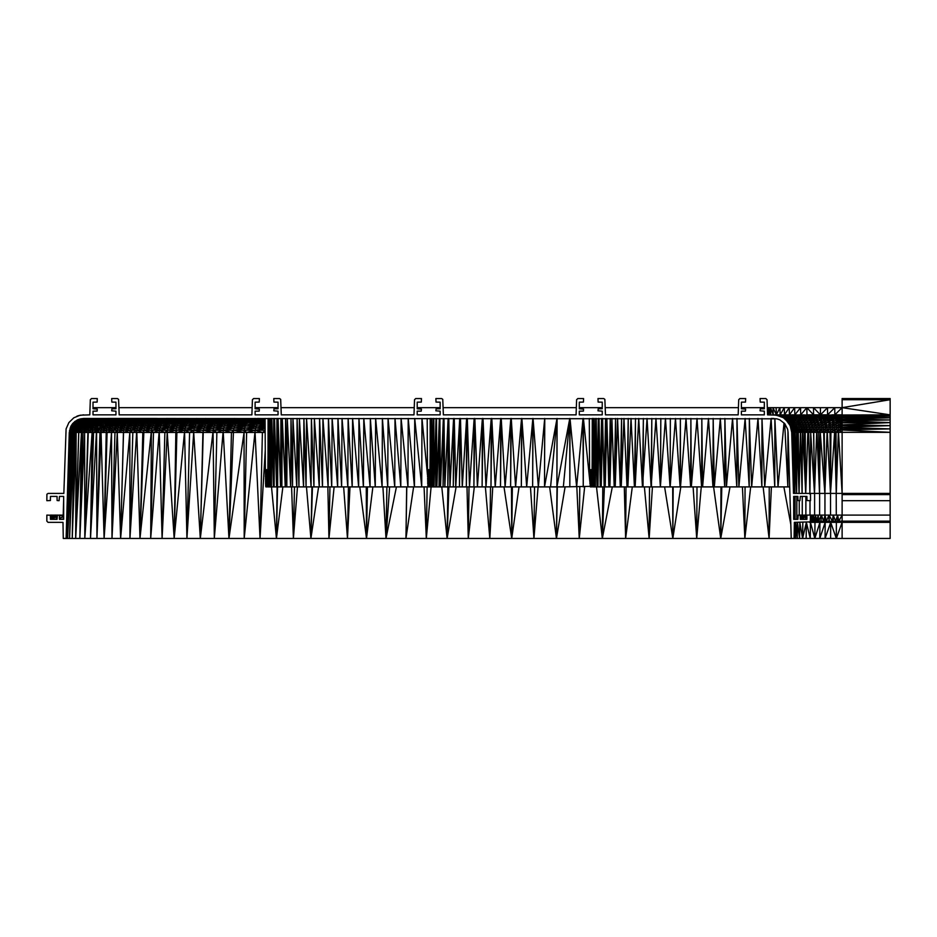 <?xml version="1.0" encoding="UTF-8"?>
<svg xmlns="http://www.w3.org/2000/svg" width="937" height="937" viewBox="0 0 937 937"><rect width="100%" height="100%" fill="white"/><g stroke="black" fill="none" stroke-linecap="round" stroke-linejoin="round"><path stroke-width="1.41" d="M809.299 493.412L842.117 493.412L842.117 432.332L890.15 432.332L890.15 425.609L842.117 425.609L838.287 427.377L823.389 427.377L823.705 432.332L827.184 429.825L823.6 429.825L824.244 432.332L836.038 432.332L838.334 429.825L834.562 429.825L836.038 432.332L842.117 432.332L842.117 428.9L838.287 427.377L838.334 429.825L842.117 428.9L842.117 425.609L834.34 425.035L838.123 422.845L838.217 425.035L842.117 422.856L838.006 420.854L838.123 422.845L842.117 422.587L842.117 419.952L837.877 419.097L785.452 419.097L790.172 425.609L791.695 432.332L793.498 493.412L809.299 493.412L810.505 494.619L810.505 500.674L806.968 500.534L806.898 496.411L800.292 496.411L799.94 500.674L797.961 500.534L797.891 496.411L793.698 496.411L793.698 519.356L797.891 519.356L798.254 515.092L801.721 515.444L800.994 515.338L801.721 519.356L801.873 515.338L800.221 515.233M800.046 515.104L800.76 515.104M803.477 515.444L805.902 515.444L804.66 515.338L803.477 519.356L803.477 515.444L801.873 515.338L803.173 515.444L801.721 519.356L801.721 515.444M805.902 515.444L806.616 515.444L805.902 519.356L805.902 515.444L806.546 515.338L804.66 515.338L806.499 515.233L801.873 515.338M801.088 515.444L800.655 519.356L800.28 515.338L800.292 519.356L806.898 519.356L806.898 515.432M800.655 519.356L800.655 515.444M806.921 515.338L800.994 515.338M800.737 515.092L804.66 515.338M804.438 515.092L806.921 515.315M800.409 515.233L806.347 515.104M800.456 515.338L804.461 515.104M806.312 515.092L810.505 515.092L810.271 521.862L794.365 522.354L794.084 538.447L791.238 538.447L788.087 432.449L787.654 429.31L784.796 423.7L779.83 419.835L776.832 418.816L83.662 418.464L77.525 419.835L73.812 422.528L70.263 428.092L69.643 432.449L70.814 426.347L74.819 421.498L79.317 419.226L73.812 422.528L77.256 419.999M804.766 515.444L805.902 519.356L806.898 519.356M791.238 538.447L63.271 538.447L62.99 522.354L48.056 522.354L46.85 521.148L46.85 515.092L50.387 515.233L50.457 519.356L57.052 519.356L57.415 515.092L59.394 515.233L59.453 519.356L63.657 519.356L63.657 496.411L59.453 496.411L59.101 500.674L57.122 500.534L57.052 496.411L50.457 496.411L50.387 500.534L46.85 500.674L46.909 494.244L48.056 493.412L63.845 493.412L66.094 428.9L68.881 422.587L73.824 417.785L80.219 415.196L89.788 414.857L90.327 399.712L91.521 398.553L97.284 398.553L97.132 402.09L93.021 402.16L93.021 408.766L97.284 409.129L97.132 411.097L93.021 411.167L93.021 414.857L115.954 414.857L115.954 411.167L111.69 410.804L111.936 408.778L115.954 408.766L115.954 402.16L111.831 402.09L111.69 398.553L117.441 398.553L118.577 399.361L119.175 414.857L251.889 414.857L252.416 399.712L253.622 398.553L259.373 398.553L259.233 402.09L255.11 402.16L255.11 408.766L259.373 409.129L259.233 411.097L255.11 411.167L255.11 414.857L278.043 414.857L278.043 411.167L273.78 410.804L274.037 408.778L278.043 408.766L278.043 402.16L273.932 402.09L273.78 398.553L279.542 398.553L280.678 399.361L281.276 414.857L413.99 414.857L414.517 399.712L415.712 398.553L421.474 398.553L421.322 402.09L417.211 402.16L417.211 408.766L421.474 409.129L421.228 411.144L417.211 411.167L417.211 414.857L440.144 414.857L440.144 411.167L435.881 410.804L436.127 408.778L440.144 408.766L440.144 402.16L436.033 402.09L435.881 398.553L441.643 398.553L442.768 399.361L443.365 414.857L576.079 414.857L576.606 399.712L577.813 398.553L583.564 398.553L583.423 402.09L579.3 402.16L579.3 408.766L583.564 409.129L583.423 411.097L579.3 411.167L579.3 414.857L602.233 414.857L602.233 411.167L597.982 410.804L598.228 408.778L602.233 408.766L602.233 402.16L598.122 402.09L597.982 398.553L603.733 398.553L604.869 399.361L605.466 414.857L738.18 414.857L738.707 399.712L739.902 398.553L745.665 398.553L745.512 402.09L741.401 402.16L741.401 408.766L745.665 409.129L745.419 411.144L741.401 411.167L741.401 414.857L764.334 414.857L764.334 411.167L760.071 410.804L760.317 408.778L764.334 408.766L764.334 402.16L760.223 402.09L760.071 398.553L765.834 398.553L767.028 399.712L767.555 414.857L777.101 415.185L781.212 416.426L785.452 419.097L789.458 424.332M76.893 416.18L78.708 415.641M83.662 414.857L78.872 415.559M63.201 515.444L59.816 519.356L63.084 519.356L63.657 499.784M115.954 407.654L93.021 407.654M252.135 407.654L118.929 407.654L119.175 414.857M278.043 407.654L255.11 407.654M414.236 407.654L281.018 407.654L281.276 414.857M440.144 407.654L417.211 407.654M576.337 407.654L443.119 407.654L443.365 414.857M602.233 407.654L579.3 407.654M738.426 407.654L605.208 407.654L605.466 414.857M764.334 407.654L741.401 407.654M767.672 407.654L767.918 414.857L768.75 407.654L767.672 407.654M820.402 407.654L820.472 414.857L827.523 407.654L827.57 414.857L834.785 407.654L834.808 414.857L842.117 407.654L768.75 407.654L768.996 414.857M773.693 414.857L813.515 415.032L776.937 415.032L783.754 416.426L781.716 416.426L787.256 420.854L785.932 419.097L787.724 420.854L787.045 420.912M773.95 414.857L780.451 416.18L783.25 417.644L780.263 415.559L782.571 416.426L780.755 415.032L775.18 414.857L780.263 415.559L787.174 415.559L787.654 415.032L782.852 414.857L810.4 415.559L811.583 416.426L783.754 416.426L785.874 417.609L783.918 417.609L788.486 420.854L787.724 420.854L788.626 422.856L787.256 420.854M842.117 425.609L842.117 422.856L838.123 422.845L834.153 422.845L834.48 427.377L838.217 425.035L838.287 427.377L890.15 425.609L890.15 419.952L842.117 419.952L842.117 416.18L837.385 415.559L837.561 416.426L842.117 416.18L842.117 415.196L814.593 415.559L815.623 416.426L811.583 416.426L812.695 417.609L785.874 417.609L789.551 420.854L788.486 420.854L789.996 422.845L789.247 422.845L791.578 429.825L791.414 427.377L790.488 425.035L791.999 429.825L791.378 429.837M842.117 419.952L833.918 420.854L834.153 422.845L830.229 422.845L830.709 427.377L834.34 425.035L806.605 425.035L807.858 432.332L805.726 493.412L804.368 432.332L808.678 432.332L810.517 429.825L807.647 429.825L808.678 432.332L813.468 432.332L810.517 429.825L814.499 493.412L813.574 429.825L810.517 429.825L813.234 427.377L791.414 427.377L789.996 422.845L792.128 427.377L793.159 432.332L793.686 429.825L791.999 429.825L792.315 432.332L794.963 432.332L793.686 429.825L796.661 493.412L794.939 429.825L793.686 429.825L794.389 427.377L795.208 432.332L796.462 429.825L797.469 432.332L798.23 429.825L794.939 429.825L795.923 427.377L796.755 432.332L800.62 432.332L802.494 429.825L800.245 429.825L800.62 432.332L804.368 432.332L802.494 429.825L802.107 493.412L800.62 432.332M842.117 417.785L837.877 419.097L890.15 419.952L890.15 417.785L833.344 417.609L833.918 420.854L829.877 420.854L830.229 422.845L805.75 422.845L806.605 425.035L798.98 425.035L800.467 432.332L798.23 429.825L799.074 493.412L797.469 432.332M789.868 425.058L790.758 427.401M793.862 493.412L792.315 432.332L793.862 493.412L792.058 432.332L790.98 427.377M792.058 432.332L792.222 425.035L791.215 425.035L791.027 422.845L789.996 422.845L789.551 420.854L792.222 425.035L793.686 429.825M791.988 414.857L801.018 415.032L804.04 416.426L813.515 415.032L832.302 415.032L833.016 416.426L828.531 416.426L829.022 417.609L824.771 417.609L825.907 420.854L837.561 416.426L837.725 417.609L842.117 417.644L837.561 416.426L833.016 416.426L833.344 417.609L829.022 417.609L829.877 420.854L804.707 420.854L805.75 422.845L797.937 422.845L798.98 425.035L793.51 425.035L792.995 432.332L791.999 429.825M794.963 432.332L796.755 432.332L796.661 493.412L795.208 432.332M785.03 415.032L779.607 414.857L785.265 416.426L784.948 415.559L789.223 416.426L789.692 415.559L786.752 414.857L792.515 415.559L797.282 415.032L802.084 417.609L804.707 420.854L801.791 420.854L803.841 425.035L800.245 429.825L798.23 429.825L801.299 425.035L802.494 429.825L804.532 427.377L804.965 429.825L802.494 429.825M804.368 432.332L804.965 429.825L805.188 432.332L807.647 429.825L804.965 429.825L809.568 425.035L810.517 429.825M813.468 432.332L816.783 429.825L813.574 429.825L813.726 432.332L818.68 432.332L816.783 429.825L814.499 493.412L813.726 432.332M818.68 432.332L820.273 432.332L819.524 493.412L818.68 432.332L820.133 429.825L816.783 429.825L819.875 427.377L813.234 427.377L813.574 429.825L816.478 427.377L816.783 429.825M823.705 432.332L820.133 429.825L820.273 432.332L823.705 432.332L824.876 493.412L824.244 432.332M793.803 415.032L789.692 415.559L791.648 416.426L792.515 415.559L794.365 416.426L795.607 415.559L800.467 419.097L804.04 416.426L805.422 417.609L807.706 416.426L808.959 417.609L818.036 415.032L807.905 414.857L827.898 414.857L828.531 416.426L824.115 416.426L824.771 417.609L820.613 417.609L822.592 422.845L825.907 420.854L827.008 427.377L823.6 429.825L820.133 429.825L823.389 427.377L819.875 427.377L820.133 429.825M830.053 432.332L830.85 429.825L830.908 432.332L834.562 429.825L834.621 432.332L830.487 493.412L830.053 432.332L827.184 429.825L824.876 493.412L820.273 432.332M830.85 429.825L827.184 429.825L830.709 427.377L830.85 429.825L834.48 427.377L834.562 429.825L830.85 429.825M836.284 515.092L836.038 432.332M842.117 427.401L890.15 428.9L842.117 428.9M776.199 415.103L783.531 417.785L788.802 422.845L785.265 416.426L787.326 417.609L787.092 416.426L789.095 417.609L789.223 416.426L791.144 417.609L791.648 416.426L793.487 417.609L794.365 416.426L799.109 420.854L800.467 419.097L801.791 420.854L796.661 420.854L797.937 422.845L795.818 422.845L798.23 429.825M821.96 414.857L827.453 415.032L818.036 415.032L819.805 416.426L823.424 415.559L824.115 416.426L819.805 416.426L820.613 417.609L816.584 417.609L819.465 425.035L822.592 422.845L823.049 425.035L829.877 420.854L837.725 417.609L838.006 420.854L827.008 427.377L827.184 429.825M790.055 425.035L787.326 417.609L789.223 419.097L789.095 417.609L790.922 419.097L791.144 417.609L792.913 419.097L793.487 417.609L796.661 420.854L794.482 420.854L795.818 422.845L793.944 422.845L793.51 425.035L792.222 425.035L792.351 422.845L791.027 422.845L790.91 420.854L789.551 420.854L789.223 419.097L792.351 422.845L794.389 427.377L795.08 425.035L795.923 427.377L799.109 420.854L801.299 425.035L806.687 419.097L809.568 425.035L812.004 422.845L813.234 427.377L816.01 425.035L816.478 427.377L819.465 425.035L819.875 427.377L823.049 425.035L823.389 427.377L837.877 419.097M796.462 429.825L800.315 422.845L805.422 417.609L806.687 419.097L808.959 417.609L810.107 419.097L803.841 425.035L804.532 427.377L811.126 420.854L812.004 422.845L814.616 420.854L816.01 425.035L825.368 419.097L837.385 415.559L890.15 416.18L890.15 415.196L837.385 415.559M780.451 416.18L778.647 415.641M783.531 417.785L785.253 419.155M801.018 415.032L797.34 416.426L794.482 420.854L792.55 420.854L792.913 419.097L794.482 420.854L793.944 422.845L792.351 422.845L792.55 420.854L790.91 420.854L790.922 419.097L795.08 425.035L798.968 417.609L804.988 415.032L799.507 414.857M822.686 415.032L812.695 417.609L813.714 419.097L819.805 416.426L815.623 416.426L816.584 417.609L812.695 417.609L810.107 419.097L811.126 420.854L813.714 419.097L814.616 420.854L824.115 416.426L832.302 415.032L890.15 414.857L890.15 398.553L842.117 398.553L890.15 398.612M785.452 419.097L782.571 416.426L784.737 417.609L782.852 414.857M837.561 416.426L890.15 417.785L890.15 416.18L842.117 416.18M809.158 415.032L807.905 414.857M832.302 415.032L842.117 414.857L831.939 414.857M842.117 415.196L890.15 414.857L842.117 415.641M838.006 420.854L890.15 422.587L842.117 422.587M794.014 432.332L794.916 493.412L793.159 432.332M810.739 432.332L809.884 493.412L808.678 432.332M842.117 399.712L890.15 399.712L842.117 407.654L842.117 398.612M890.15 414.857L842.117 407.654L842.117 414.857M776.141 407.654L776.363 414.857L773.002 407.654L773.236 414.857L770.53 407.654L770.764 414.857L768.75 407.654M776.363 414.857L779.912 407.654L780.123 414.857L784.292 407.654L784.48 414.857L789.223 407.654L789.399 414.857L794.658 407.654L794.822 414.857L800.561 407.654L800.702 414.857L806.851 407.654L806.968 414.857M820.472 414.857L813.492 407.654L813.585 414.857L806.851 407.654M265.159 432.449L69.643 432.449L70.252 430.235L69.572 430.247L66.117 538.447L69.268 432.449M800.292 515.444L800.292 519.356M73.695 422.599L72.559 423.7L73.695 422.599M265.101 419.975L229.342 419.975L253.447 418.628L222.795 418.628L251.784 419.144L264.246 418.628L257.722 418.464L265.089 418.628L262.606 419.144L79.551 419.144M265.101 421.111L135.338 421.111L162.089 418.628L107.497 418.464L156.737 418.464L162.089 418.628L160.157 419.144L203.868 418.628L166.329 418.464L222.795 418.628L213.179 418.628L209.689 419.975L77.982 419.975L73.812 422.528M82.116 418.628L103.866 418.628L97.881 419.144L94.028 421.111L76.084 421.111L78.919 419.975L72.208 424.227L70.263 428.092L71.716 426.066L70.989 426.077M77.42 419.975L85.162 418.464L80.043 419.144L83.124 418.628L78.919 419.975L82.28 419.144L72.91 424.192L70.146 428.127M771.397 486.9L769.09 538.447L769.242 486.9M750.678 486.9L744.856 538.447L745.056 486.9M730.017 486.9L720.729 538.447L720.963 486.9M701.263 486.9L696.718 538.447L696.999 486.9M680.824 486.9L672.836 538.447L673.176 486.9M652.433 486.9L649.142 538.447L649.517 486.9M632.299 486.9L625.623 538.447L626.045 486.9M612.329 486.9L602.327 538.447L602.796 486.9M584.653 486.9L579.253 538.447L579.78 486.9M565.105 486.9L556.449 538.447L557.023 486.9M538.072 486.9L533.938 538.447L534.535 486.9M519.039 486.9L511.719 538.447L512.363 486.9M492.757 486.9L489.817 538.447L490.519 486.9M474.309 486.9L468.277 538.447L469.015 486.9M456.108 486.9L447.101 538.447L447.886 486.9M431.102 486.9L426.312 538.447L427.131 486.9M413.615 486.9L405.944 538.447L406.799 486.9M396.421 486.9L385.997 538.447L386.899 486.9M372.891 486.9L366.508 538.447L367.445 486.9M350.005 486.9L347.475 538.447L348.447 486.9M334.122 486.9L328.946 538.447L329.953 486.9M318.592 486.9L310.908 538.447L311.951 486.9M297.474 486.9L293.398 538.447L294.487 486.9M282.88 486.9L276.438 538.447L277.551 486.9M265.265 450.041L260.029 538.447L262.395 432.449L255.169 430.235L244.194 430.235L246.618 432.449L255.169 430.235L244.194 538.447L246.618 432.449M265.136 428.092L244.639 428.092L244.194 430.235L233.524 430.235L228.956 538.447L231.439 432.449L223.135 430.235L213.062 430.235L216.869 432.449L223.135 430.235L228.956 538.447L244.053 432.449L244.194 538.447M223.029 432.449L214.315 538.447L216.869 432.449M265.124 426.066L245.33 426.066L244.639 428.092L213.531 428.092L213.062 430.235L203.294 430.235L212.933 432.449L200.307 538.447L202.907 432.449L193.83 430.235L175.875 430.235L176.894 432.449L184.694 430.235L174.177 538.447L176.894 432.449M202.907 432.449L203.294 430.235L193.83 430.235L186.92 538.447L189.579 432.449L184.694 430.235L194.31 428.092L70.825 428.092L70.111 432.449L67.651 538.447L70.79 432.449L70.252 430.235L71.774 428.092L71.2 430.235L70.252 430.235M162.101 538.447L164.865 432.449L159.22 430.235L151.396 430.235L153.504 432.449L159.22 430.235L162.101 538.447L167.231 432.449L174.177 538.447L175.875 430.235L167.231 432.449L167.383 430.235L159.22 430.235L167.887 428.092L167.383 430.235L176.367 428.092L175.875 430.235L167.383 430.235L164.865 432.449M159.103 432.449L150.693 538.447L153.504 432.449M143.911 430.235L139.976 538.447L142.822 432.449L136.755 430.235L129.962 430.235L132.831 432.449L136.755 430.235L139.976 538.447L151.244 432.449L143.911 430.235L136.755 430.235L144.427 428.092L143.911 430.235L151.911 428.092L151.396 430.235L143.911 430.235L142.822 432.449M136.626 432.449L129.938 538.447L132.831 432.449M129.938 538.447L129.821 432.449L120.615 538.447L123.532 432.449L129.962 430.235L123.508 430.235L123.532 432.449M265.124 424.192L246.255 424.192L245.33 426.066L124.867 426.066L123.508 430.235L117.254 432.449L111.995 538.447L114.958 432.449L111.655 430.235L106.268 430.235L107.087 432.449L111.655 430.235L104.101 538.447L107.087 432.449M96.933 538.447L99.954 432.449L96.57 430.235L92.271 430.235L93.548 432.449L96.57 430.235L96.933 538.447L101.055 432.449L104.101 538.447L106.268 430.235L96.57 430.235L101.782 428.092L101.231 430.235L106.806 428.092L106.268 430.235L101.055 432.449L101.231 430.235L99.954 432.449M96.429 432.449L90.491 538.447L93.548 432.449M265.112 422.528L247.391 422.528L246.255 424.192L125.98 424.192L124.867 426.066L93.688 426.066L92.271 430.235L88.336 430.235L92.107 432.449L84.81 538.447L87.879 432.449L84.763 430.235L78.743 430.235L78.778 432.449L81.566 430.235L75.674 538.447L78.778 432.449M84.611 432.449L79.856 538.447L82.948 432.449L81.566 430.235L85.326 428.092L84.611 432.449L84.81 538.447L88.336 430.235L84.763 430.235L88.886 428.092L88.336 430.235L97.987 426.066L96.57 430.235M71.153 426.066L75.323 422.528L81.917 419.975L80.02 421.111L83.967 419.975L82.081 421.111L86.391 419.975L84.506 421.111L89.191 419.975L87.317 421.111L103.866 418.628L147.671 418.628L142.084 421.111L150.904 419.975L149.182 421.111L158.318 419.975L156.608 421.111L166.06 419.975L164.385 421.111L174.141 419.975L172.478 421.111L182.551 419.975L180.911 421.111L191.277 419.975L189.661 421.111L222.795 418.628L232.716 418.628L229.342 419.975L219.363 419.975L217.817 421.111L229.342 419.975L227.82 421.111L250.191 419.975L247.391 422.528L127.35 422.528L125.98 424.192L94.848 424.192L93.688 426.066L80.195 426.066L78.743 430.235L76.131 432.449L72.231 538.447L75.358 432.449L74.222 430.235L72.524 430.235L72.688 432.449L74.222 430.235L69.561 538.447L72.688 432.449M70.111 432.449L66.504 538.447L69.643 432.449M262.395 432.449L265.159 430.938M265.148 430.235L255.169 430.235L265.148 428.408M231.439 432.449L233.524 430.235L223.135 430.235L233.969 428.092L233.524 430.235L244.053 432.449L244.194 430.235L255.602 428.092L255.169 430.235M189.579 432.449L193.83 430.235L203.762 428.092L194.31 428.092L193.83 430.235M114.958 432.449L117.406 430.235L111.655 430.235L117.933 428.092L117.406 430.235L131.309 426.066L129.821 432.449M87.879 432.449L88.336 430.235M82.948 432.449L84.763 430.235M75.358 432.449L76.295 430.235L74.222 430.235L76.857 428.092L76.295 430.235L83.006 426.066L81.566 430.235M72.559 423.7L77.021 421.111L83.955 419.144L81.917 419.975L94.368 419.144L90.479 421.111L87.375 424.192L92.365 422.528L88.816 422.528L94.028 421.111L90.924 424.192L96.277 422.528L92.365 422.528L97.928 421.111L94.028 421.111L99.779 419.975L96.277 422.528L102.203 421.111L97.928 421.111L104.03 419.975L100.552 422.528L106.83 421.111L102.203 421.111L108.657 419.975L105.19 422.528L111.819 421.111L106.83 421.111L113.635 419.975L110.203 422.528L117.172 421.111L111.819 421.111L118.976 419.975L115.556 422.528L122.876 421.111L117.172 421.111L124.656 419.975L121.271 422.528L128.931 421.111L122.876 421.111L137.095 419.975L135.338 421.111L128.931 421.111L127.35 422.528L96.277 422.528L94.848 424.192L81.378 424.192L80.195 426.066L75.674 426.066L72.524 430.235L71.2 430.235L72.348 432.449L67.651 538.447L71.001 432.449L71.2 430.235L73.086 428.092L72.348 432.449L69.561 538.447M70.79 432.449L71.2 430.235M69.525 432.449L70.263 428.092M78.743 430.235L76.295 430.235L76.131 432.449L75.674 538.447L78.743 430.235L86.204 426.066L85.326 428.092L89.765 426.066L88.886 428.092L99.135 424.192L97.987 426.066L103.784 424.192L101.782 428.092L107.661 426.066L106.806 428.092L113.037 426.066L111.655 430.235M123.508 430.235L117.406 430.235L117.254 432.449L120.615 538.447L123.508 430.235L138.102 426.066L136.755 430.235M69.689 430.235L72.664 426.066L71.716 426.066L73.859 424.192L71.774 428.092L73.988 426.066L72.664 426.066L75.171 424.192L73.859 424.192L76.635 422.528L73.086 428.092L75.674 426.066L73.988 426.066L76.869 424.192L75.171 424.192L78.321 422.528L76.635 422.528L80.02 421.111L75.674 426.066L78.931 424.192L76.869 424.192L80.395 422.528L78.321 422.528L82.081 421.111L78.931 424.192L82.831 422.528L80.395 422.528L84.506 421.111L82.831 422.528L87.317 421.111L84.189 424.192L88.816 422.528L82.831 422.528L81.378 424.192L78.931 424.192L74.784 428.092L74.222 430.235M90.491 538.447L92.271 430.235L108.797 424.192L107.661 426.066L114.173 424.192L113.037 426.066L119.901 424.192L118.776 426.066L133.768 422.528L132.41 424.192L140.527 422.528L139.191 424.192L147.636 422.528L146.313 424.192L155.085 422.528L153.773 424.192L172.478 421.111L170.991 422.528L180.911 421.111L179.435 422.528L189.661 421.111L188.208 422.528L198.726 421.111L202.052 419.144L191.277 419.975L193.034 419.144L182.551 419.975L184.32 419.144L158.318 419.975L160.157 419.144L150.904 419.975L154.71 418.628L137.095 419.975L138.981 419.144L130.7 419.975L132.609 419.144L124.656 419.975L126.589 419.144L108.657 419.975L110.625 419.144L104.03 419.975L106.022 419.144L99.779 419.975L101.77 419.144L90.479 421.111L77.748 426.066L76.857 428.092L84.189 424.192L83.006 426.066L87.375 424.192L86.204 426.066L90.924 424.192L89.765 426.066L100.552 422.528L99.135 424.192L105.19 422.528L103.784 424.192L110.203 422.528L108.797 424.192L115.556 422.528L114.173 424.192L121.271 422.528L119.901 424.192L135.338 421.111L133.768 422.528L142.084 421.111L140.527 422.528L149.182 421.111L147.636 422.528L156.608 421.111L155.085 422.528L164.385 421.111L161.574 424.192L159.22 430.235M106.268 430.235L118.776 426.066L117.933 428.092L132.41 424.192L131.309 426.066L139.191 424.192L138.102 426.066L146.313 424.192L145.235 426.066L153.773 424.192L152.708 426.066L170.991 422.528L169.714 424.192L179.435 422.528L178.171 424.192L188.208 422.528L185.948 426.066L184.694 430.235M265.089 419.144L250.191 419.975L251.784 419.144L239.614 419.975L242.941 418.628L219.363 419.975L221.038 419.144L198.726 421.111L197.297 422.528L219.363 419.975L209.689 419.975L205.496 424.192L203.294 430.235L213.531 428.092L203.762 428.092L214.257 426.066L213.531 428.092L224.318 426.066L223.135 430.235M129.962 430.235L145.235 426.066L144.427 428.092L152.708 426.066L151.911 428.092L169.714 424.192L167.887 428.092L177.14 426.066L176.367 428.092L196.067 424.192L194.31 428.092L215.229 424.192L214.257 426.066L225.267 424.192L224.318 426.066L235.62 424.192L233.969 428.092L257.195 424.192L255.602 428.092L265.136 426.476M150.693 538.447L151.396 430.235L178.171 424.192L177.14 426.066L197.297 422.528L196.067 424.192L217.817 421.111L215.229 424.192L226.449 422.528L225.267 424.192L236.768 422.528L235.62 424.192L259.608 421.111L257.195 424.192L265.112 423.126M175.875 430.235L205.496 424.192L227.82 421.111L226.449 422.528L238.115 421.111L236.768 422.528L261.048 419.975L259.608 421.111L265.101 420.619M771.104 418.464L764.709 486.9L774.77 486.9L771.104 418.464L773.693 418.464M268.076 486.619L268.579 418.464L268.076 486.619L265.839 486.818L268.193 486.9L265.78 486.584L265.37 469.671L267.841 469.671L268.064 486.572L265.78 486.572L268.076 486.619L265.721 486.209L268.017 486.174L268.579 418.464L268.193 486.9L428.186 486.9L427.471 469.671L429.942 469.671L430.165 485.659L430.68 418.464L430.47 486.9L431.852 486.9L431.898 418.464L431.325 486.9L431.652 418.464L430.47 486.9L428.186 486.9L430.47 486.9M265.464 479.311L267.83 479.287L265.464 479.311L267.83 479.943L265.487 480.622L267.841 480.74L265.511 481.841L267.853 481.899L265.511 481.899L267.853 481.958L268.439 418.464L267.912 484.57L265.604 484.488L267.9 484.019L265.546 482.953L267.853 481.958M265.089 418.464L265.37 469.671M267.912 484.57L265.639 485.261L267.947 485.319L268.087 418.464M427.518 475.352L421.978 418.464L421.72 486.9L414.728 418.464L414.435 486.9L408.216 418.464L407.946 486.9L401.106 418.464L400.79 486.9L395.016 418.464L394.746 486.9L388.07 418.464L387.719 486.9L382.39 418.464L382.109 486.9L375.632 418.464L375.257 486.9L370.361 418.464L370.068 486.9L363.802 418.464L363.404 486.9L358.941 418.464L358.637 486.9L352.593 418.464L352.195 486.9L348.131 418.464L347.826 486.9L342.04 418.464L341.618 486.9L337.964 418.464L337.648 486.9L332.143 418.464L331.71 486.9L328.442 418.464L328.126 486.9L322.925 418.464L322.48 486.9L319.587 418.464L319.259 486.9L314.375 418.464L313.93 486.9L311.412 418.464L311.072 486.9L306.54 418.464L306.071 486.9L303.904 418.464L303.565 486.9L299.395 418.464L298.938 486.9L297.099 418.464L296.76 486.9L292.965 418.464L292.508 486.9L290.997 418.464L290.646 486.9L287.261 418.464L286.804 486.9L285.598 418.464L285.246 486.9L282.283 418.464L281.838 486.9L280.913 418.464L280.561 486.9L278.055 418.464L277.61 486.9L276.954 418.464L276.602 486.9L274.564 418.464L274.131 486.9L273.733 418.464L273.37 486.9L271.812 418.464L271.39 486.9L271.238 418.464L270.875 486.9L269.821 418.464L269.411 486.9L269.469 418.464L269.106 486.9L268.579 418.464L268.064 486.572M267.841 480.74L268.439 418.464L267.97 485.589L265.686 485.881L268.017 486.174L268.439 418.464L267.83 479.943M265.546 482.953L267.865 483.059L268.439 418.464L267.83 479.287M265.558 483.586L267.9 484.019M265.464 479.299L267.818 478.573L265.452 478.432L267.818 477.12L265.429 476.968L267.818 476.312L265.417 476.312L267.818 475.586L268.439 418.464L267.818 474.602L265.417 475.434L267.818 475.586M267.818 474.602L265.405 473.853L267.818 473.08L265.394 473.08L267.818 472.998L268.439 418.464L267.818 473.08M267.818 472.998L265.394 472.845L267.83 471.358L265.382 471.194L267.841 469.671M569.778 418.464L556.918 486.9L563.348 486.9L569.778 418.464L569.837 486.9L570.012 418.464L576.63 486.9L583.013 418.464L583.247 486.9L583.423 418.464L589.795 481.044M563.348 486.9L590.333 486.362M557.023 418.464L544.514 486.9L550.581 486.9L557.023 418.464L556.918 486.9L557.093 418.464M550.581 486.9L556.918 486.9M544.772 418.464L544.514 486.9L544.702 418.464L538.353 486.9L544.514 486.9M592.852 486.83L590.392 486.9L589.596 469.671L592.055 469.671L592.325 484.452L592.84 418.464L592.465 485.589L593.871 418.464L592.992 486.9L593.871 418.464L592.723 486.608L590.404 486.572L592.852 486.83L593.871 418.464L593.531 486.9L594.667 486.9L594.14 418.464L593.531 486.9L590.404 486.572M533.048 418.464L538.353 486.9L532.638 486.9L532.848 418.464L526.676 486.9L532.638 486.9L533.048 418.464M521.874 418.464L526.676 486.9L521.335 486.9L521.546 418.464L515.584 486.9L521.335 486.9L521.874 418.464M511.262 418.464L515.584 486.9L510.606 486.9L510.841 418.464L505.09 486.9L510.606 486.9L511.262 418.464M501.236 418.464L505.09 486.9L500.487 486.9L500.721 418.464L495.216 486.9L500.487 486.9L501.236 418.464M491.808 418.464L495.216 486.9L490.976 486.9L491.222 418.464L485.987 486.9L490.976 486.9L491.808 418.464M483 418.464L485.987 486.9L482.11 486.9L482.368 418.464L477.413 486.9L482.11 486.9L483 418.464M474.836 418.464L477.413 486.9L473.899 486.9L474.157 418.464L469.496 486.9L473.899 486.9L474.836 418.464M467.317 418.464L469.496 486.9L466.345 486.9L466.614 418.464L462.281 486.9L466.345 486.9L467.317 418.464M460.465 418.464L462.281 486.9L459.47 486.9L459.751 418.464L455.757 486.9L459.47 486.9L460.465 418.464M454.281 418.464L455.757 486.9L453.297 486.9L453.59 418.464L449.936 486.9L453.297 486.9L454.281 418.464M448.788 418.464L449.936 486.9L447.827 486.9L448.12 418.464L444.841 486.9L447.827 486.9L448.788 418.464M443.986 418.464L444.841 486.9L443.072 486.9L443.365 418.464L440.484 486.9L443.072 486.9L443.986 418.464M439.886 418.464L440.484 486.9L439.031 486.9L439.348 418.464L436.853 486.9L439.031 486.9L439.886 418.464M436.501 418.464L436.853 486.9L435.728 486.9L436.045 418.464L433.972 486.9L435.728 486.9L436.501 418.464M433.843 418.464L433.972 486.9L433.163 486.9L433.48 418.464L431.852 486.9L433.163 486.9L433.843 418.464M429.931 474.602L427.506 473.853L429.931 473.08L427.506 473.08L429.931 472.998L427.495 472.845L429.931 471.358L430.575 418.464L429.931 474.602L427.518 475.434L429.931 475.586L430.575 418.464L429.954 479.931L427.612 480.622L429.966 480.74L430.575 418.464L430.083 484.558L427.822 485.261L430.13 485.319L430.188 418.464M429.931 472.998L430.575 418.464L430.388 486.842L430.68 418.464L430.306 486.619L428.01 486.572L430.294 486.572L428.01 486.584L430.259 486.397L430.68 418.464L430.188 485.94L427.928 486.209L430.259 486.397M427.577 479.311L429.942 479.287L427.577 479.311L429.954 479.931M427.19 418.464L427.471 469.671M430.68 418.464L430.294 486.572L428.092 486.818L430.388 486.842M430.13 485.319L427.858 485.589L430.188 485.94M430.083 484.558L427.74 484.007L430.048 484.019L430.575 418.464L430.06 484.031M430.048 484.019L427.717 483.586L430.013 483.047L427.682 482.953L429.989 481.958L427.647 481.899L429.989 481.899L427.647 481.841L429.966 480.74M427.577 479.299L429.942 478.573L427.565 478.432L429.931 477.12L427.541 476.968L429.931 476.312L427.53 476.312L429.931 475.586M429.931 471.358L427.483 471.194L429.942 469.671M784.011 422.938L778.003 486.9L787.865 486.9L787.935 431.301M784.691 423.594L787.865 486.9L789.704 486.9M774.864 418.593L774.77 486.9L778.003 486.9L774.876 418.593M764.709 486.9L761.992 418.464L761.875 486.9L757.986 418.464L751.65 486.9L764.709 486.9M751.65 486.9L749.342 418.464L749.202 486.9L745.126 418.464L738.883 486.9L751.65 486.9M738.883 486.9L736.974 418.464L736.81 486.9L732.558 418.464L726.421 486.9L738.883 486.9M726.421 486.9L724.898 418.464L724.711 486.9L720.33 418.464L714.31 486.9L726.421 486.9M714.31 486.9L713.174 418.464L712.963 486.9L708.466 418.464L702.598 486.9L714.31 486.9M702.598 486.9L701.825 418.464L701.59 486.9L697.023 418.464L691.319 486.9L702.598 486.9M691.319 486.9L690.885 418.464L690.628 486.9L686.013 418.464L680.496 486.9L691.319 486.9M680.496 486.9L680.379 418.464L680.098 486.9L675.472 418.464L670.166 486.9L680.496 486.9M670.166 486.9L670.353 418.464L670.166 486.9M665.457 418.464L670.037 486.9L660.491 486.9L660.819 418.464L660.362 486.9L665.457 418.464M655.97 418.464L660.362 486.9L651.484 486.9L651.812 418.464L651.121 486.9L655.97 418.464M647.045 418.464L651.121 486.9L643.028 486.9L643.368 418.464L642.466 486.9L647.045 418.464M638.729 418.464L642.466 486.9L635.145 486.9L635.497 418.464L634.431 486.9L635.145 486.9L638.729 418.464M631.023 418.464L634.431 486.9L627.872 486.9L628.223 418.464L627.017 486.9L627.872 486.9L631.023 418.464M623.972 418.464L627.017 486.9L621.219 486.9L621.582 418.464L620.271 486.9L621.219 486.9L623.972 418.464M617.577 418.464L620.271 486.9L615.211 486.9L615.574 418.464L614.203 486.9L615.211 486.9L617.577 418.464M611.873 418.464L614.203 486.9L609.87 486.9L610.233 418.464L608.839 486.9L609.87 486.9L611.873 418.464M606.86 418.464L608.839 486.9L605.197 486.9L605.56 418.464L604.189 486.9L605.197 486.9L606.86 418.464M602.585 418.464L604.189 486.9L601.226 486.9L601.577 418.464L600.266 486.9L601.226 486.9L602.585 418.464M599.024 418.464L600.266 486.9L597.947 486.9L598.298 418.464L597.092 486.9L596.213 418.464L595.382 486.9L597.947 486.9L599.024 418.464M595.382 486.9L595.721 418.464L594.667 486.9L595.382 486.9M592.055 474.602L589.631 473.864L592.055 473.08L589.619 473.08L592.055 472.998L589.619 472.857L592.055 471.358L592.734 418.464L592.055 474.602L589.654 475.446L592.055 475.586L592.734 418.464L592.114 479.931L589.783 480.622L592.137 480.74L592.289 418.464M592.055 472.998L592.734 418.464L592.641 486.397L593.871 418.464L592.524 485.928L590.287 486.209L592.641 486.397M589.736 479.311L592.102 479.287L589.736 479.311L592.114 479.931M589.291 418.464L589.596 469.671M592.524 485.928L590.169 485.589L592.43 485.319L592.84 418.464L592.336 484.558L589.97 484.007L592.289 484.019L592.734 418.464L592.102 479.287M592.336 484.558L590.111 485.261L592.43 485.319M589.736 479.299L592.09 478.573L589.713 478.444L592.067 477.12L592.734 418.464L592.289 484.031L589.935 483.597L592.231 483.047L589.888 482.953L592.172 481.958L589.83 481.899L592.172 481.899L589.83 481.841L592.137 480.74M592.067 477.12L589.678 476.968L592.067 476.312L589.666 476.312L592.055 475.586M592.055 471.358L589.607 471.206L592.055 469.671M794.084 538.447L890.15 538.447L890.15 432.332L838.334 429.825L842.117 493.412L890.15 493.412L842.117 493.576L890.15 493.471M842.117 538.447L842.117 522.354L890.15 522.354M810.821 521.148L810.821 515.092L810.505 521.148L811.782 521.148L809.299 522.354L842.117 522.354L836.331 538.447L836.366 522.354M830.627 538.447L830.697 522.354L836.331 538.447M830.697 522.354L825.087 538.447L825.181 522.354L819.793 538.447L819.922 522.354L814.827 538.447L814.991 522.354M806.16 538.447L806.37 522.354L810.259 538.447L810.446 522.354L814.827 538.447M806.37 522.354L802.587 538.447L802.822 522.354M794.365 522.354L794.435 538.447L794.705 522.354L795.478 538.447L795.747 522.354L797.2 538.447L797.469 522.354L799.589 538.447L799.835 522.354L802.587 538.447M842.117 493.647L890.15 493.647M842.117 493.916L890.15 493.904M842.117 494.619L842.117 494.01L890.15 494.244L842.117 494.303L890.15 494.619L842.117 494.619L842.117 500.674L890.15 500.674M810.739 521.148L810.821 515.092L811.782 515.092L811.782 521.148L816.49 521.522L842.117 521.148L842.117 515.092L890.15 515.092M810.821 515.092L811.266 521.148L811.782 515.092L818.224 515.092L818.224 521.148L820.988 521.148L810.001 522.12M811.782 515.092L812.098 521.148L813.363 515.092L813.363 521.148L811.992 521.522L816.49 521.522L810.095 522.354M810.446 521.862L813.761 522.354M815.518 515.092L815.518 521.148L814.686 521.522L815.518 515.092L816.607 521.148L818.224 515.092L837.619 515.092L837.619 521.148L835.535 521.522L842.117 521.522L838.791 521.862L842.117 522.12L815.635 522.354M838.697 522.354L832.091 522.296L838.732 522.296L835.441 522.12L842.117 521.148L842.117 521.862L890.15 521.862M810.271 521.862L811.782 521.148M813.363 521.148L814.686 521.522L814.312 522.12L818.224 521.148M818.224 515.092L818.645 521.148L821.409 515.092L820.929 521.522L825.028 521.148L823.248 522.12L815.869 522.296L822.873 522.354M821.409 521.148L823.506 521.522L825.028 515.092L825.028 521.148M825.028 515.092L826.34 521.148L828.987 515.092L828.987 521.148L826.282 521.522L828.987 521.148M833.216 521.148L832.337 521.522L833.216 515.092L833.216 521.148L835.441 522.12L825.743 522.354M832.372 521.148L828.987 515.092L829.268 521.148L832.337 521.522L835.535 521.522L837.619 515.092L842.117 515.092L842.117 500.674M832.337 521.522L829.233 521.522L832.337 521.522L832.197 522.12L837.619 521.148M815.518 521.148L816.607 521.148M815.869 522.296L829.268 521.148M814.019 522.296L823.506 521.522M810.177 522.12L814.686 521.522M810.962 522.354L810.376 522.296M831.997 522.354L823.049 522.296M838.791 521.862L890.15 522.296M890.15 522.12L838.732 522.296M832.091 522.296L835.312 522.354M57.415 515.092L50.457 515.444M63.201 515.151L59.101 515.092L63.201 515.397M56.091 515.092L54.908 515.104L56.091 515.092M50.575 515.233L55.014 515.151L50.364 515.092M57.052 515.444L52.074 515.233L54.896 515.092M63.201 515.338L59.453 515.444M63.142 517.107L62.556 515.444L59.675 515.444L59.816 519.356L59.816 515.444M57.052 519.356L56.454 519.356L56.454 515.444L50.387 515.233M57.052 516.556L56.454 519.356L55.248 515.444L53.831 519.356L53.831 515.444M51.957 515.444L51.957 519.356L51.957 515.444L51.184 515.338L51.957 519.356L53.514 515.444L51.184 515.338M51.301 515.444L50.832 519.356L50.832 515.444M56.454 515.444L55.248 515.444M55.142 515.338L52.132 515.338L53.514 515.444L53.831 519.356M50.621 515.338L52.132 515.338M59.652 515.338L62.556 515.444M54.908 515.104L57.145 515.221M796.837 496.411L796.837 519.356L797.891 519.356M842.117 521.522L890.15 521.522M842.117 521.148L890.15 521.148M794.049 519.356L794.049 496.411M842.117 399.361L890.15 399.361M842.117 399.033L890.15 399.033M842.117 398.775L890.15 398.775M795.103 519.356L795.103 496.411M799.238 515.092L799.238 500.674M802.259 515.092L802.259 496.411M805.867 515.092L805.867 496.411M810.001 515.092L810.001 500.674M814.616 515.092L814.616 493.412M819.617 515.092L819.617 493.412M824.947 515.092L824.947 493.412M830.533 515.092L830.533 493.412M807.073 515.139L803.103 515.338L803.477 519.356M791.917 432.332L793.498 493.412M802.107 493.412L800.467 432.332L799.074 493.412L796.755 432.332M805.188 432.332L805.726 493.412L802.763 432.332M819.524 493.412L816.947 432.332M830.908 432.332L830.487 493.412L827.289 432.332M838.357 432.332L836.261 493.412L834.621 432.332M842.117 432.332L838.334 429.825M890.15 428.9L842.117 429.837M807.647 429.825L815.389 422.845L821.362 419.097L828.531 416.426L837.01 414.857M834.562 429.825L838.287 427.377M842.117 422.856L890.15 422.587L838.217 425.035M890.15 419.952L842.117 420.912M890.15 416.18L842.117 416.473M842.117 417.644L890.15 417.785L842.117 419.155M780.755 415.032L778.506 414.857M780.533 414.857L782.735 415.032M790.582 415.032L788.685 414.857M803.618 414.857L804.988 415.032M818.036 415.032L817.158 414.857M779.127 415.032L776.773 414.857M787.654 415.032L785.639 414.857M813.515 415.032L812.461 414.857M842.117 425.058L890.15 425.609M842.117 415.103L890.15 415.196M792.315 432.332L794.916 493.412L792.995 432.332M265.089 419.706L261.048 419.975L265.089 419.038M264.246 418.628L265.089 418.546M253.447 418.628L255.204 418.464M232.716 418.628L234.566 418.464M203.868 418.628L205.789 418.464M194.873 418.628L196.829 418.464M177.831 418.628L179.81 418.464M169.784 418.628L171.822 418.464M162.089 418.628L164.116 418.464M147.671 418.628L149.768 418.464M140.972 418.628L143.092 418.464M128.615 418.628L130.758 418.464M122.958 418.628L125.136 418.464M112.698 418.628L114.864 418.464M108.106 418.628L110.332 418.464M103.866 418.628L106.08 418.464M96.488 418.628L98.736 418.464M88.148 418.628L90.397 418.464M86.099 418.628L88.394 418.464M84.424 418.628L86.684 418.464M783.882 486.9L790.816 524.509M763.128 486.9L769.09 538.447M744.856 538.447L742.42 486.9M721.795 486.9L720.729 538.447L713.596 486.9M696.718 538.447L693.087 486.9M664.602 486.9L672.836 538.447L672.696 486.9M649.142 538.447L644.387 486.9M625.623 538.447L624.3 486.9M604.388 486.9L602.327 538.447L596.506 486.9M579.253 538.447L576.817 486.9M557.328 486.9L556.449 538.447L549.644 486.9M533.938 538.447L530.447 486.9M504.001 486.9L511.719 538.447L511.473 486.9M489.817 538.447L485.378 486.9M468.277 538.447L466.989 486.9M448.893 486.9L447.101 538.447L441.784 486.9M426.312 538.447L424.074 486.9M406.67 486.9L405.944 538.447M389.616 486.9L385.997 538.447L382.905 486.9M359.785 486.9L366.508 538.447L366.273 486.9M343.645 486.9L347.475 538.447M328.946 538.447L327.856 486.9M312.443 486.9L310.908 538.447L306.469 486.9M293.398 538.447L291.594 486.9M271.507 486.9L276.438 538.447L277.106 486.9M260.029 538.447L255.063 432.449M214.315 538.447L213.062 430.235L234.672 426.066L265.101 421.755M203.294 430.235L200.307 538.447L193.701 432.449M186.92 538.447L184.577 432.449M111.995 538.447L111.515 432.449M79.856 538.447L81.425 432.449M72.231 538.447L74.082 432.449M72.208 424.227L71.294 425.621M233.524 430.235L265.124 424.707M82.983 418.534L84.494 418.464M79.633 419.108L82.198 418.628M81.214 418.734L79.704 419.085M83.112 418.523L83.932 418.464M79.317 419.226L77.525 419.835M267.83 471.358L267.818 476.312M267.818 477.12L268.439 418.464L267.853 481.899M267.818 478.573L268.439 418.464L267.994 485.94M268.041 486.408L268.579 418.464M268.134 486.842L265.909 486.9M267.97 485.589L265.663 485.589L267.947 485.319M429.931 477.12L430.575 418.464L429.942 479.287M429.942 478.573L430.575 418.464L429.931 473.08M429.989 481.958L430.575 418.464L429.931 476.312M430.013 483.047L430.575 418.464L429.989 481.899M430.153 485.589L430.575 418.464M592.09 478.573L592.734 418.464L592.055 473.08M592.172 481.958L592.734 418.464L592.067 476.312M592.231 483.047L592.734 418.464L592.172 481.899M842.117 494.244L890.15 494.244M813.257 521.148L813.363 515.092L814.803 521.148M820.988 521.148L821.409 515.092L823.588 521.148M835.57 521.148L833.216 515.092M837.619 515.092L838.826 521.148L842.117 515.092M825.895 522.296L835.535 521.522M811.255 522.296L816.49 521.522M835.371 522.296L838.767 522.12M50.832 519.356L50.715 515.444L50.457 519.356M62.463 515.338L63.201 515.315"/></g></svg>
